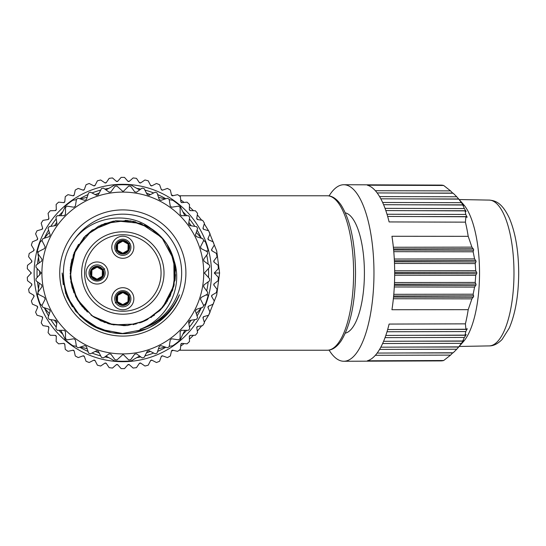 <?xml version="1.0" encoding="UTF-8"?>
<svg xmlns="http://www.w3.org/2000/svg" width="546" height="546" viewBox="0 0 546 546"><rect width="100%" height="100%" fill="white"/><g stroke="black" fill="none" stroke-linecap="round" stroke-linejoin="round"><path stroke-width="0.82" d="M329.074 195.925A88.261 30.187 90 0 1 343.823 184.739A88.261 30.187 90 0 1 373.969 273A88.261 30.187 90 0 1 343.823 361.261A88.261 30.187 90 0 1 329.074 350.075M440.881 360.899A87.899 30.064 -90 0 0 440.922 360.899A87.899 30.064 -90 0 0 443.68 360.517L367.349 360.797A88.186 30.16 -90 0 0 389.107 324.065L465.404 323.853A87.899 30.064 -90 0 0 468.209 309.671L391.939 309.732A88.186 30.16 -90 0 0 394.676 273A88.186 30.16 -90 0 0 391.939 236.268L468.209 236.329A87.899 30.064 -90 0 0 465.404 222.147L389.107 221.935A88.186 30.16 -90 0 0 367.349 185.203L443.68 185.483A87.899 30.064 -90 0 0 440.922 185.101A87.899 30.064 -90 0 0 440.881 185.101M375.361 190.711L450.587 190.895L443.68 185.483M450.587 190.895L452.811 193.229M379.579 196.594L456.756 196.785L453.207 193.229L377.149 192.929M456.756 196.785L459.329 199.713L458.777 199.119L380.821 198.812M380.821 347.188L458.777 346.881L463.52 341.509A73.553 25.157 90 0 0 479.524 273A73.553 25.157 90 0 0 463.52 204.491L459.329 199.713M382.623 202.477L461.37 202.675L458.777 199.119M461.37 202.675L463.54 205.596L462.755 205.009L383.592 204.695M385.032 208.36L464.366 208.558L462.755 205.009M464.366 208.558L466.093 211.479L465.11 210.886L385.817 210.572M387.005 214.244L465.772 214.435L465.11 210.886M465.772 214.435L467.055 217.356L465.909 216.762L387.66 216.448M465.404 222.147L465.909 216.762M393.366 247.256L471.908 247.133L468.209 236.329M471.908 247.133L473.621 249.461L473.15 251.795L393.782 251.672M394.294 259.022L474.59 258.9L473.15 251.795M474.59 258.9L476.064 261.234L475.232 263.568L394.499 263.445M394.669 270.789L475.723 270.666L475.232 263.568M475.723 270.666L476.89 273L475.723 275.334L394.669 275.211M443.68 360.517L450.587 355.105L375.361 355.289M452.811 352.771L450.587 355.105M377.149 353.071L453.207 352.771L456.756 349.215L379.579 349.406M458.777 346.881L461.37 343.325L382.623 343.523M459.329 346.287L456.756 349.215M394.499 282.555L475.232 282.432L475.723 275.334M475.232 282.432L476.064 284.766L474.59 287.1L394.294 286.978M393.782 294.328L473.15 294.205L474.59 287.1M473.15 294.205L473.621 296.539L471.908 298.867L393.366 298.744M468.209 309.671L471.908 298.867M387.66 329.552L465.909 329.238L465.404 323.853M465.909 329.238L467.26 328.747L465.772 331.565L387.005 331.756M385.817 335.428L465.11 335.114L465.772 331.565M465.11 335.114L466.216 334.623L464.366 337.442L385.032 337.64M383.592 341.305L462.755 340.991L464.366 337.442M462.755 340.991L463.561 340.506L461.37 343.325M345.345 212.865A60.313 20.625 90 0 1 348.034 213.984A60.313 20.625 90 0 1 364.366 276.965A60.313 20.625 90 0 1 345.345 333.135M180.685 346.137L184.118 343.57M189.421 339.148L193.468 335.305M197.324 331.169L201.699 325.798M204.272 322.208L208.572 315.247M208.797 314.837L216.701 295.024L219.594 273L216.707 250.976L208.797 231.17M214.121 283.797L213.936 285.251A91.94 91.94 0 0 0 214.121 283.797A91.94 91.94 0 0 1 213.936 285.251M180.924 344.253L180.856 344.308A91.94 91.94 0 0 0 181.989 343.373L181.19 344.028M30.883 273A91.94 91.94 0 0 0 30.883 273.73A91.94 91.94 0 0 1 30.883 273A91.94 91.94 0 0 0 30.883 273.73A91.94 91.94 0 0 1 30.883 273A91.94 91.94 0 0 1 30.883 272.27M219.594 273L214.755 273L214.755 272.27A91.94 91.94 0 0 1 214.755 273A91.94 91.94 0 0 1 214.755 273.73L214.755 273A91.94 91.94 0 0 1 214.755 273.73M212.046 295.154A91.94 91.94 0 0 1 211.684 296.574L212.053 295.154A91.94 91.94 0 0 1 211.684 296.574M208.572 306.163A91.94 91.94 0 0 1 208.026 307.528A91.94 91.94 0 0 0 208.572 306.163M203.733 316.646A91.94 91.94 0 0 1 203.03 317.936L203.733 316.646A91.94 91.94 0 0 1 203.03 317.936M197.625 326.447A91.94 91.94 0 0 1 196.765 327.634A91.94 91.94 0 0 0 197.625 326.447M190.336 335.401A91.94 91.94 0 0 1 189.339 336.466A91.94 91.94 0 0 0 190.336 335.401L190.185 335.565M172.7 350.232A91.94 91.94 0 0 1 171.464 351.017A91.94 91.94 0 0 0 172.7 350.232L171.526 350.976M162.626 355.876A91.94 91.94 0 0 1 161.302 356.497A91.94 91.94 0 0 0 162.626 355.876M151.413 360.38L150.532 360.66A91.94 91.94 0 0 0 151.924 360.21A91.94 91.94 0 0 1 150.532 360.66L151.297 360.415M140.766 363.172A91.94 91.94 0 0 1 139.326 363.445A91.94 91.94 0 0 0 140.766 363.172M129.32 364.708A91.94 91.94 0 0 1 127.86 364.803A91.94 91.94 0 0 0 129.32 364.708M117.779 364.803A91.94 91.94 0 0 1 116.318 364.708A91.94 91.94 0 0 0 117.779 364.803M106.313 363.445A91.94 91.94 0 0 1 104.873 363.172A91.94 91.94 0 0 0 106.313 363.445M95.106 360.66A91.94 91.94 0 0 1 93.714 360.21A91.94 91.94 0 0 0 95.106 360.66M84.337 356.497A91.94 91.94 0 0 1 83.012 355.876A91.94 91.94 0 0 0 84.337 356.497M74.174 351.017A91.94 91.94 0 0 1 72.939 350.232A91.94 91.94 0 0 0 74.174 351.017M64.783 344.308A91.94 91.94 0 0 1 63.65 343.373A91.94 91.94 0 0 0 64.783 344.308M56.299 336.466A91.94 91.94 0 0 1 55.296 335.401A91.94 91.94 0 0 0 56.299 336.466M48.874 327.634A91.94 91.94 0 0 1 48.014 326.447A91.94 91.94 0 0 0 48.874 327.634M42.608 317.936A91.94 91.94 0 0 1 41.899 316.646A91.94 91.94 0 0 0 42.608 317.936M37.606 307.528A91.94 91.94 0 0 1 37.067 306.163A91.94 91.94 0 0 0 37.606 307.528M33.954 296.574A91.94 91.94 0 0 1 33.586 295.154A91.94 91.94 0 0 0 33.954 296.574M31.702 285.251A91.94 91.94 0 0 1 31.518 283.797A91.94 91.94 0 0 0 31.702 285.251M31.518 262.203A91.94 91.94 0 0 1 31.702 260.749M33.586 250.846A91.94 91.94 0 0 1 33.954 249.426M37.067 239.837A91.94 91.94 0 0 1 37.606 238.472M41.899 229.354A91.94 91.94 0 0 1 42.608 228.064M48.014 219.553A91.94 91.94 0 0 1 48.874 218.366M55.296 210.599A91.94 91.94 0 0 1 56.299 209.534M63.65 202.627A91.94 91.94 0 0 1 64.783 201.692M72.939 195.768A91.94 91.94 0 0 1 74.174 194.983M83.012 190.124A91.94 91.94 0 0 1 84.337 189.503M93.714 185.79A91.94 91.94 0 0 1 95.106 185.34L94.683 185.469M104.873 182.828A91.94 91.94 0 0 1 106.313 182.555M116.318 181.292A91.94 91.94 0 0 1 117.779 181.197M127.86 181.197A91.94 91.94 0 0 1 129.32 181.292M139.326 182.555A91.94 91.94 0 0 1 140.766 182.828M150.914 185.456L150.532 185.34A91.94 91.94 0 0 1 151.924 185.79L150.955 185.476M161.302 189.503A91.94 91.94 0 0 1 162.626 190.124M171.464 194.983A91.94 91.94 0 0 1 172.7 195.768L171.533 195.031M180.856 201.692A91.94 91.94 0 0 1 181.989 202.627L180.938 201.761M189.339 209.534A91.94 91.94 0 0 1 190.336 210.599M196.765 218.366A91.94 91.94 0 0 1 197.625 219.553M203.03 228.064A91.94 91.94 0 0 1 203.733 229.354M208.026 238.472A91.94 91.94 0 0 1 208.572 239.837M211.684 249.426A91.94 91.94 0 0 1 212.046 250.846L211.684 249.426L212.046 250.846M213.936 260.749A91.94 91.94 0 0 1 214.121 262.203L213.936 260.749M94.67 185.476L95.106 185.34M208.572 230.753L204.272 223.792M201.699 220.202L197.324 214.831M193.468 210.695L189.421 206.852M184.118 202.43L180.685 199.863M214.325 273L218.339 277.313A95.618 95.618 0 0 1 218.127 280.692L213.882 283.981L213.752 285.012L217.042 289.25A95.618 95.618 0 0 1 216.407 292.574L211.787 295.304L211.534 296.314L214.264 300.935A95.618 95.618 0 0 1 213.22 304.149L208.292 306.286L207.91 307.248L210.039 312.175A95.618 95.618 0 0 1 208.599 315.233L203.446 316.735L202.948 317.642L204.443 322.795A95.618 95.618 0 0 1 202.634 325.655L197.331 326.494L196.717 327.334L197.556 332.637A95.618 95.618 0 0 1 195.407 335.244L190.035 335.408L189.325 336.172L189.496 341.53A95.618 95.618 0 0 1 187.032 343.85L181.688 343.345L180.883 344.007L180.378 349.351A95.618 95.618 0 0 1 177.641 351.337L172.406 350.163L171.526 350.723L170.359 355.965A95.618 95.618 0 0 1 167.397 357.589L162.346 355.774L161.404 356.217L159.582 361.268A95.618 95.618 0 0 1 156.443 362.51L151.658 360.073L150.669 360.394L148.232 365.178A95.618 95.618 0 0 1 144.956 366.018L140.52 363.001L139.496 363.199L136.48 367.635A95.618 95.618 0 0 1 133.122 368.059L129.095 364.51L128.057 364.578L124.508 368.605A95.618 95.618 0 0 1 121.13 368.605L117.581 364.578L116.537 364.51L112.517 368.059A95.618 95.618 0 0 1 109.159 367.635L106.142 363.199L105.119 363.001L100.682 366.018A95.618 95.618 0 0 1 97.406 365.178L94.97 360.394L93.98 360.073L89.196 362.51A95.618 95.618 0 0 1 86.056 361.268L84.234 356.217L83.292 355.774L78.242 357.589A95.618 95.618 0 0 1 75.28 355.965L74.113 350.723L73.232 350.163L67.991 351.337A95.618 95.618 0 0 1 65.261 349.351L64.756 344.007L63.95 343.345L58.606 343.85A95.618 95.618 0 0 1 56.142 341.53L56.313 336.165L55.596 335.408L50.232 335.244A95.618 95.618 0 0 1 48.082 332.637L48.922 327.334L48.307 326.494L43.004 325.655A95.618 95.618 0 0 1 41.196 322.795L42.69 317.642L42.192 316.735L37.039 315.233A95.618 95.618 0 0 1 35.599 312.175L37.729 307.248L37.346 306.279L32.419 304.149A95.618 95.618 0 0 1 31.375 300.935L34.105 296.314L33.845 295.304L29.225 292.574A95.618 95.618 0 0 1 28.597 289.25L31.886 285.012L31.75 283.981L27.512 280.692A95.618 95.618 0 0 1 27.3 277.313L31.313 273L27.3 268.687A95.618 95.618 0 0 1 27.512 265.308L31.757 262.019L31.886 260.988L28.597 256.75A95.618 95.618 0 0 1 29.225 253.426L33.845 250.696L34.105 249.686L31.375 245.065A95.618 95.618 0 0 1 32.419 241.851L37.346 239.714L37.729 238.752L35.599 233.825A95.618 95.618 0 0 1 37.039 230.767L42.192 229.265L42.69 228.358L41.196 223.205A95.618 95.618 0 0 1 43.004 220.345L48.307 219.506L48.922 218.666L48.082 213.363A95.618 95.618 0 0 1 50.232 210.756L55.596 210.592L56.313 209.828L56.142 204.47A95.618 95.618 0 0 1 58.606 202.15L63.95 202.655L64.756 201.993L65.261 196.649A95.618 95.618 0 0 1 67.991 194.663L73.232 195.837L74.113 195.277L75.28 190.035A95.618 95.618 0 0 1 78.242 188.411L83.292 190.226L84.234 189.783L86.056 184.732A95.618 95.618 0 0 1 89.196 183.49L93.98 185.927L94.97 185.606L97.406 180.822A95.618 95.618 0 0 1 100.682 179.982L105.119 182.999L106.142 182.801L109.159 178.365A95.618 95.618 0 0 1 112.517 177.941L116.544 181.49L117.581 181.422L121.13 177.395A95.618 95.618 0 0 1 124.508 177.395L128.057 181.422L129.095 181.49L133.122 177.941A95.618 95.618 0 0 1 136.48 178.365L139.496 182.801L140.52 182.999L144.956 179.982A95.618 95.618 0 0 1 148.232 180.822L150.669 185.606L151.658 185.927L156.443 183.49A95.618 95.618 0 0 1 159.582 184.732L161.404 189.783L162.346 190.226L167.397 188.411A95.618 95.618 0 0 1 170.359 190.035L171.526 195.277L172.406 195.837L177.641 194.663A95.618 95.618 0 0 1 180.378 196.649L180.883 201.993L181.688 202.655L187.032 202.15A95.618 95.618 0 0 1 189.496 204.47L189.325 209.835L190.042 210.592L195.407 210.756A95.618 95.618 0 0 1 197.556 213.363L196.717 218.666L197.331 219.506L202.634 220.345A95.618 95.618 0 0 1 204.443 223.205L202.948 228.358L203.446 229.265L208.599 230.767A95.618 95.618 0 0 1 210.039 233.825L207.91 238.752L208.292 239.721L213.22 241.851A95.618 95.618 0 0 1 214.264 245.065L211.534 249.686L211.793 250.696L216.407 253.426A95.618 95.618 0 0 1 217.042 256.75L213.752 260.988L213.882 262.019L218.127 265.308A95.618 95.618 0 0 1 218.339 268.687L214.325 273M37.694 252.559A104.948 104.948 0 0 0 37.36 250.935A88.261 88.261 0 0 1 40.158 242.055A104.948 104.948 0 0 0 41.899 240.404M43.946 238.356A104.948 104.948 0 0 0 49.352 232.371M54.402 225.805A104.948 104.948 0 0 0 56.764 222.331M60.742 215.684A104.948 104.948 0 0 0 65.472 205.91A88.261 88.261 0 0 1 72.857 200.239A104.948 104.948 0 0 0 76.399 199.693M37.483 264.148A85.79 85.79 0 0 1 38.5 257.152A104.948 104.948 0 0 1 39.216 262.892A104.948 104.948 0 0 0 37.906 253.644L38.384 251.692L44.547 248.553L45.127 246.772L41.981 240.609L42.752 238.745L49.338 236.609L50.184 234.937L48.048 228.358L49.099 226.645L55.931 225.559L57.03 224.044L55.951 217.212L57.255 215.684L64.175 215.684L65.5 214.36L65.5 207.439L67.035 206.129L73.867 207.214L75.382 206.115L76.46 199.276L78.18 198.225L84.76 200.368L86.425 199.515L88.568 192.936L90.424 192.165L96.587 195.304L98.369 194.724L101.515 188.561L103.467 188.09L109.07 192.158L110.92 191.864L114.981 186.268L116.994 186.111L122.816 191.393L123.758 191.004L128.644 186.111L130.658 186.268L134.719 191.864L136.568 192.158L142.172 188.09L144.124 188.561L147.27 194.724L149.051 195.304L155.214 192.165L157.071 192.936L159.214 199.515L160.879 200.368L167.458 198.225L169.178 199.283L170.256 206.115L171.772 207.214L178.603 206.129L180.139 207.439L180.139 214.36L181.463 215.684L188.377 215.684L189.687 217.212L188.602 224.044L189.708 225.559L196.54 226.645L197.591 228.358L195.454 234.937L196.301 236.609L202.887 238.745L203.651 240.609L200.512 246.772L201.092 248.553L207.255 251.692L207.726 253.651L203.658 259.248L203.951 261.097L209.548 265.165L209.705 267.171L204.429 273L209.705 278.829L209.548 280.835L203.951 284.903L203.658 286.752L207.726 292.349L207.255 294.308L201.092 297.447L200.512 299.228L203.651 305.391L202.887 307.255L196.301 309.391L195.454 311.063L197.591 317.642L196.54 319.355L189.708 320.441L188.602 321.956L189.687 328.788L188.377 330.316L181.463 330.316L180.139 331.64L180.139 338.561L178.603 339.871L171.772 338.786L170.256 339.885L169.178 346.724L167.458 347.775L160.879 345.632L159.214 346.485L157.071 353.064L155.214 353.835L149.044 350.696L147.27 351.276L144.124 357.439L142.165 357.91L136.568 353.842L134.719 354.136L130.658 359.732L128.644 359.889L123.758 354.996L122.816 354.607L116.987 359.889L114.981 359.732L110.92 354.136L109.07 353.842L103.467 357.91L101.515 357.439L98.369 351.276L96.587 350.696L90.424 353.835L88.568 353.064L86.425 346.485L84.76 345.632L78.18 347.775L76.46 346.717L75.382 339.885L73.867 338.786L67.028 339.871L65.5 338.561L65.5 331.64L64.175 330.316L57.255 330.316L55.951 328.788L57.03 321.956L55.931 320.441L49.099 319.355L48.048 317.642L50.184 311.063L49.331 309.391L42.752 307.255L41.981 305.391L45.127 299.228L44.547 297.447L38.384 294.308L37.913 292.349A104.948 104.948 0 0 0 39.216 283.108M39.687 270.925A104.948 104.948 0 0 1 39.708 273A104.948 104.948 0 0 0 39.687 270.925M105.944 189.892A104.948 104.948 0 0 0 114.326 185.149A88.261 88.261 0 0 1 131.313 185.149A104.948 104.948 0 0 0 139.694 189.892M146.383 192.991A104.948 104.948 0 0 0 150.43 194.601M158.47 197.236A104.948 104.948 0 0 0 165.295 198.928M169.24 199.693A104.948 104.948 0 0 0 172.782 200.239A88.261 88.261 0 0 1 180.166 205.91A104.948 104.948 0 0 0 184.896 215.684M188.875 222.331A104.948 104.948 0 0 0 191.236 225.805M196.287 232.371A104.948 104.948 0 0 0 201.686 238.356M203.74 240.404A104.948 104.948 0 0 0 205.48 242.055A88.261 88.261 0 0 1 208.279 250.935L205.767 250.935M205.767 295.065L208.279 295.065A88.261 88.261 0 0 1 205.48 303.945A104.948 104.948 0 0 0 203.74 305.596M41.899 305.596A104.948 104.948 0 0 0 40.158 303.945A88.261 88.261 0 0 1 37.36 295.065A104.948 104.948 0 0 0 37.694 293.441M39.687 275.075A104.948 104.948 0 0 0 39.708 273M201.686 307.644A104.948 104.948 0 0 0 196.287 313.629M191.236 320.195A104.948 104.948 0 0 0 188.875 323.669M184.896 330.316A104.948 104.948 0 0 0 180.166 340.09A88.261 88.261 0 0 1 172.782 345.761A104.948 104.948 0 0 0 169.24 346.307M165.295 347.072A104.948 104.948 0 0 0 158.47 348.764M150.43 351.399A104.948 104.948 0 0 0 146.383 353.009M139.694 356.108A104.948 104.948 0 0 0 131.313 360.851A88.261 88.261 0 0 1 114.326 360.851A104.948 104.948 0 0 0 105.944 356.108M99.256 353.009A104.948 104.948 0 0 0 95.202 351.399M87.169 348.764A104.948 104.948 0 0 0 80.344 347.072M76.399 346.307A104.948 104.948 0 0 0 72.857 345.761A88.261 88.261 0 0 1 65.472 340.09A104.948 104.948 0 0 0 60.742 330.316M56.764 323.669A104.948 104.948 0 0 0 54.402 320.195M49.352 313.629A104.948 104.948 0 0 0 43.946 307.644M80.344 198.928A104.948 104.948 0 0 0 87.169 197.236M95.202 194.601A104.948 104.948 0 0 0 99.256 192.991M37.913 253.651L41.981 259.248L41.687 261.097L36.091 265.165L35.927 267.171L41.209 273L35.934 278.829L36.091 280.835L41.687 284.903L41.981 286.752L37.913 292.349M203.726 273A80.904 80.904 0 0 1 122.816 353.904A80.904 80.904 0 0 1 41.912 273A80.904 80.904 0 0 1 122.816 192.096A80.904 80.904 0 0 1 203.726 273M122.816 209.91A63.09 63.09 0 0 0 59.732 273A63.09 63.09 0 0 0 122.816 336.09A63.09 63.09 0 0 0 185.906 273A63.09 63.09 0 0 0 122.816 209.91M74.611 239.264A58.838 58.838 0 0 1 181.013 264.312A58.838 58.838 0 0 1 140.001 329.279C158.34 323.935 171.485 312.442 179.45 294.806A60.681 60.681 0 0 1 101.017 329.627C65.513 316.721 51.774 268.434 74.611 239.264C92.527 215.779 128.631 211.309 150.362 228.051C162.592 235.79 170.495 246.669 174.078 260.695L175.225 278.719L170.222 296.069L159.671 310.694L144.84 320.898L127.464 325.512L109.548 324.017L93.161 316.584L80.214 304.047L72.236 287.851L70.195 269.908L74.324 252.32L84.152 237.169L98.505 226.228L115.677 220.768L133.661 221.41L150.362 228.051L130.501 220.843M63.275 284.691L62.142 273L66.83 296.396L80.146 316.141L100.13 329.279L123.608 333.674M135.524 332.337L146.956 328.672M157.419 322.85L166.585 315.028M169.007 312.353L174.037 305.542M174.345 305.043L179.45 294.806M151.576 228.815L158.825 234.493M163.37 239.319L167.213 244.574M170.529 250.573L175.457 270.134L172.672 290.131L162.571 307.623L146.628 320.031L141.489 322.297M174.078 260.695C183.128 286.998 168.134 319.082 140.001 329.279M150.225 327.136L159.657 321.219M159.896 321.034L167.84 313.677M167.895 313.629L174.515 304.77M174.536 304.736L179.361 295.024M154.491 315.144L139.749 322.925M125.853 325.628L111.179 324.42M105.105 322.652L94.055 317.178M85.217 309.944L77.682 300.239M73.983 292.847L70.809 281.62M70.338 267.984L71.97 259.104M74.085 252.9L78.576 244.335M175.512 274.631L174.986 280.576M166.373 302.696L160.19 310.183M124.331 325.696L107.78 323.525M101.433 321.185L90.923 314.974M82.385 306.825L75.478 296.191M72.079 287.298L70.181 275.894M70.85 264.155L75.819 249.119M83.49 237.892L92.39 229.948M100.88 225.068L113.561 221.103M125.334 220.345L135.456 221.819M144.588 224.986L156.013 232.043M166.598 243.632L167.765 245.461M170.181 249.85L173.457 258.333M173.532 258.613L174.078 260.701M175.123 266.421L175.17 279.177M146.628 320.031L141.291 322.379M136.145 324.003L113.343 324.856L92.322 315.998L77.02 299.106L70.284 277.341L73.348 254.791L85.626 235.647L104.798 223.457L127.3 220.475M150.498 228.139L163.902 239.96M166.844 244.001L174.065 260.647M174.72 263.752L175.027 280.296M173.908 285.988L166.946 301.849M164.162 305.705L150.969 317.574M147.584 319.54L133.128 324.699M127.136 325.539L108.538 323.744L91.721 315.568M87.401 312.046L75.778 296.799L70.379 278.378M70.113 274.01L75.676 249.42L92.049 230.2L115.506 220.796L140.677 223.403L161.746 237.449L173.833 259.725L174.133 285.087L162.537 307.664M66.946 296.676L72.447 306.832M80.392 316.38L93.735 326.255L109.261 332.145M113.834 333.012L121.519 333.667L146.273 328.965M62.142 273L65.677 293.407L75.867 311.438L91.571 325.013L110.968 332.514M112.633 332.821L123.451 333.674M135.804 332.275L136.527 332.111M144.062 329.839L146 329.074M129.798 243.161L128.801 243.789A6.859 6.859 180 0 1 121.041 253.788A6.859 6.859 180 0 1 116.912 250.655L117.67 250.314A6.04 6.04 -0 0 0 125.846 252.388A6.04 6.04 -0 0 0 128.126 244.274L128.801 243.789M128.126 244.274L127.996 250.266L122.768 253.194L117.67 250.307M116.912 250.655L115.779 251.249M115.759 251.201L117.513 250.041A6.04 6.04 -0 0 1 119.792 241.933A6.04 6.04 -0 0 1 127.969 244.001L129.764 243.113M122.816 239.168A8.088 8.088 0 0 0 114.728 247.256A8.088 8.088 0 0 0 122.816 255.351A8.088 8.088 0 0 0 130.91 247.256A8.088 8.088 0 0 0 122.816 239.168M122.816 236.227A11.036 11.036 0 0 0 111.787 247.256A11.036 11.036 0 0 0 122.816 258.292A11.036 11.036 0 0 0 133.852 247.256A11.036 11.036 0 0 0 122.816 236.227M133.852 298.744A11.036 11.036 0 0 0 122.816 287.708A11.036 11.036 0 0 0 111.787 298.744A11.036 11.036 0 0 0 122.816 309.773A11.036 11.036 0 0 0 133.852 298.744M108.108 273A11.036 11.036 0 0 0 97.079 261.964A11.036 11.036 0 0 0 86.043 273A11.036 11.036 0 0 0 97.079 284.036A11.036 11.036 0 0 0 108.108 273M164.005 273.642A41.189 41.189 0 0 1 122.495 314.189A41.189 41.189 0 0 1 81.634 272.358A41.189 41.189 0 0 1 123.143 231.811A41.189 41.189 0 0 1 164.005 273.642M130.91 298.744A8.088 8.088 0 0 0 122.816 290.649A8.088 8.088 0 0 0 114.728 298.744A8.088 8.088 0 0 0 122.816 306.832A8.088 8.088 0 0 0 130.91 298.744M105.166 273A8.088 8.088 0 0 0 97.079 264.912A8.088 8.088 0 0 0 88.984 273A8.088 8.088 0 0 0 97.079 281.088A8.088 8.088 0 0 0 105.166 273M90.117 277.129L91.093 276.515A6.859 6.859 0 0 1 98.853 266.523A6.859 6.859 0 0 1 102.982 269.656L102.225 269.997A6.04 6.04 180 0 0 94.049 267.922A6.04 6.04 180 0 0 91.769 276.03L91.093 276.515M91.769 276.03L91.899 270.045L97.127 267.11L102.225 269.997M102.982 269.656L104.723 268.741L102.382 270.263A6.04 6.04 180 0 1 100.102 278.378A6.04 6.04 180 0 1 91.926 276.303L90.151 277.184M129.777 294.615L128.801 295.229A6.859 6.859 180 0 1 121.041 305.221A6.859 6.859 180 0 1 116.912 302.088L117.67 301.747A6.04 6.04 -0 0 0 125.846 303.822A6.04 6.04 -0 0 0 128.126 295.707L128.801 295.229M128.126 295.707L127.996 301.699L122.768 304.634L117.67 301.747M116.912 302.088L115.172 303.003L117.513 301.474A6.04 6.04 -0 0 1 119.792 293.366A6.04 6.04 -0 0 1 127.969 295.441L129.743 294.56M452.675 352.921L404.395 352.969M458.681 347.031L407.882 347.079M463.104 341.148L411.37 341.195M465.861 335.264L414.851 335.312M467.014 329.381L418.338 329.429M473.245 297.27L393.536 297.065M393.632 296.007L473.648 295.802M394.43 284.241L475.982 284.022M475.771 285.51L394.383 285.299M476.706 273.744L394.676 273.526M394.676 272.474L476.706 272.256M475.982 261.978L394.43 261.759M394.383 260.701L475.771 260.49M473.648 250.198L393.632 249.993M393.536 248.935L473.245 248.73M489.182 345.905A72.905 24.939 -90 0 0 489.202 345.905A72.905 24.939 -90 0 0 513.984 273A72.905 24.939 -90 0 0 513.977 272.352A72.905 24.939 -90 0 0 489.202 200.095A72.905 24.939 -90 0 0 489.066 200.095M327.197 195.768C332.159 195.714 336.834 198.867 341.216 205.235C350.423 220.318 355.2 242.909 355.542 273C355.2 303.091 350.423 325.682 341.216 340.765C336.834 347.133 332.159 350.286 327.197 350.232A77.232 26.413 -90 0 0 353.61 273A77.232 26.413 -90 0 0 327.197 195.768L179.197 195.768M181.989 343.373A91.94 91.94 0 0 1 180.856 344.308M34.132 273A88.691 88.691 0 0 1 123.382 184.309A88.691 88.691 0 0 1 211.5 274.133A88.691 88.691 0 0 1 122.256 361.691A88.691 88.691 0 0 1 34.132 273M44.663 237.619A85.79 85.79 0 0 1 48.58 230.002M50.805 226.372A85.79 85.79 0 0 1 56.218 218.919M58.982 215.684A85.79 85.79 0 0 1 62.838 211.657M79.818 198.758A85.79 85.79 0 0 1 88.036 194.574M91.96 192.95A85.79 85.79 0 0 1 100.73 190.097M104.866 189.107A85.79 85.79 0 0 1 108.872 188.35M136.766 188.35A85.79 85.79 0 0 1 140.772 189.107M144.908 190.097A85.79 85.79 0 0 1 153.672 192.95M157.603 194.574A85.79 85.79 0 0 1 165.82 198.758M182.794 211.657A85.79 85.79 0 0 1 186.657 215.684M189.421 218.919A85.79 85.79 0 0 1 194.833 226.372M197.058 230.002A85.79 85.79 0 0 1 200.976 237.619M206.716 255.05A85.79 85.79 0 0 1 208.156 264.148M208.49 268.393A85.79 85.79 0 0 1 208.49 277.607M37.148 277.607A85.79 85.79 0 0 1 37.148 268.393M200.976 308.381A85.79 85.79 0 0 1 197.058 315.998M194.833 319.628A85.79 85.79 0 0 1 189.421 327.081M186.657 330.316A85.79 85.79 0 0 1 182.794 334.343M165.82 347.242A85.79 85.79 0 0 1 157.603 351.426M153.672 353.05A85.79 85.79 0 0 1 144.908 355.903M140.772 356.893A85.79 85.79 0 0 1 136.766 357.65M108.872 357.65A85.79 85.79 0 0 1 104.866 356.893M100.73 355.903A85.79 85.79 0 0 1 91.96 353.05M88.029 351.426A85.79 85.79 0 0 1 79.818 347.242M62.838 334.343A85.79 85.79 0 0 1 58.982 330.316M56.218 327.081A85.79 85.79 0 0 1 50.805 319.628M48.58 315.998A85.79 85.79 0 0 1 44.663 308.381M38.5 288.848A85.79 85.79 0 0 1 37.483 281.852M208.156 281.852A85.79 85.79 0 0 1 206.716 290.957M116.837 250.518A6.859 6.859 180 0 1 124.597 240.527A6.859 6.859 180 0 1 128.726 243.659M161.063 273A38.247 38.247 0 0 1 122.816 311.247A38.247 38.247 0 0 1 84.575 273A38.247 38.247 0 0 1 122.816 234.753A38.247 38.247 0 0 1 161.063 273M103.058 269.785A6.859 6.859 0 0 1 95.297 279.777A6.859 6.859 0 0 1 91.175 276.651M116.837 301.958A6.859 6.859 180 0 1 124.597 291.967A6.859 6.859 180 0 1 128.726 295.093M418.338 216.571L467.014 216.619M414.851 210.688L465.861 210.736M411.363 204.805L463.104 204.852M407.882 198.921L458.681 198.969M404.395 193.031L452.675 193.079M440.922 185.101L343.823 184.739M440.922 360.899L343.823 361.261M459.186 199.536L489.202 200.095C495.461 200.594 502.033 202.75 509.309 218.038C515.451 232.548 518.577 250.873 518.7 273C518.577 295.161 515.438 313.5 509.288 328.016L502.033 339.551C497.693 343.884 493.42 346.007 489.202 345.905L459.186 346.464M327.197 350.232L179.197 350.232M173.355 350.375L171.458 351.051M173.355 195.625L171.458 194.949M127.969 244.007L122.87 241.12L117.643 244.048L117.513 250.041M91.926 276.303L97.024 279.19L102.252 276.256L102.382 270.263M127.969 295.441L122.87 292.554L117.643 295.488L117.513 301.481"/></g></svg>
